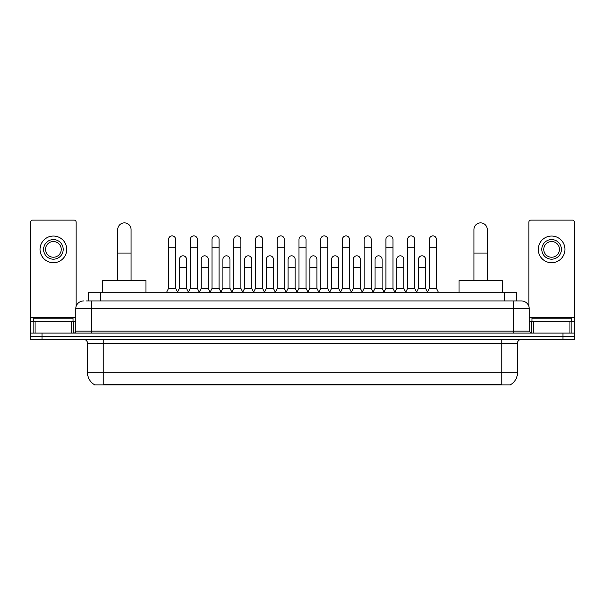 <?xml version="1.0" encoding="UTF-8"?>
<svg xmlns="http://www.w3.org/2000/svg" width="605" height="605" viewBox="0 0 605 605"><rect width="100%" height="100%" fill="white"/><g stroke="black" fill="none" stroke-linecap="round" stroke-linejoin="round"><path stroke-width="0.91" d="M88.708 300.935L88.708 292.298L516.292 292.298L516.292 300.935M510.809 384.493L510.809 384.878L94.191 384.878L94.191 384.493M94.312 384.568A13.733 13.733 0 0 1 87.521 372.718L103.213 372.718L103.213 384.568L501.787 384.568L501.787 372.718L517.479 372.718L517.479 343.3A3.925 3.925 0 0 1 521.397 339.375M87.521 372.718L87.521 343.3C87.294 340.918 85.986 339.609 83.603 339.375M510.688 384.568A13.733 13.733 0 0 0 517.479 372.718M42.017 333.098L574.75 333.098L574.75 336.236L30.25 336.236L30.25 339.375L42.017 339.375L42.017 336.236L30.25 336.236L30.25 333.098L42.017 333.098L42.017 336.236L574.75 336.236L574.75 339.375L42.017 339.375M86.53 300.935L521.397 300.935A7.842 7.842 0 0 1 529.246 308.777L529.246 331.139L531.205 333.098M86.349 300.935L91.446 300.935L91.446 308.777L75.754 308.777L75.754 331.139A1.959 1.959 0 0 1 73.795 333.098M83.603 300.935A7.842 7.842 0 0 0 75.754 308.777M529.246 308.777L513.554 308.777L513.554 300.935L521.397 300.935M73.008 321.331L73.008 318.192L33.782 318.192L33.782 321.331M71.738 333.098L71.738 321.331L35.052 321.331L35.052 333.098M76.147 306.327L76.147 222.08A1.959 1.959 0 0 0 74.188 220.122L32.602 220.122A1.959 1.959 0 0 0 30.643 222.08L30.643 321.331L35.052 321.331M71.738 321.331L75.754 321.331M30.643 333.098L30.643 321.331M53.399 239.58A9.809 9.809 0 0 0 43.59 249.381A9.809 9.809 0 0 0 53.399 259.19A9.809 9.809 0 0 0 63.2 249.381A9.809 9.809 0 0 0 53.399 239.58M53.399 241.539A7.842 7.842 0 0 0 45.549 249.381A7.842 7.842 0 0 0 53.399 257.231A7.842 7.842 0 0 0 61.241 249.381A7.842 7.842 0 0 0 53.399 241.539M53.399 262.721A13.34 13.34 0 0 0 66.731 249.381A13.34 13.34 0 0 0 53.399 236.048A13.34 13.34 0 0 0 40.059 249.381A13.34 13.34 0 0 0 53.399 262.721M571.218 321.331L571.218 318.192L531.992 318.192L531.992 321.331M117.733 280.531L117.733 229.537A6.67 6.67 0 0 1 124.403 222.867A6.67 6.67 0 0 1 131.066 229.537A6.67 6.67 0 0 0 124.403 222.867M131.066 280.531L131.066 229.537M145.979 292.298L145.979 280.531L102.827 280.531L102.827 292.298M473.934 280.531L473.934 229.537A6.67 6.67 0 0 1 480.597 222.867A6.67 6.67 0 0 1 487.267 229.537A6.67 6.67 0 0 0 480.597 222.867M487.267 280.531L487.267 229.537M502.173 292.298L502.173 280.531L459.021 280.531L459.021 292.298M166.609 292.298L168.568 288.381L175.631 288.381L177.598 292.298M175.631 288.381L175.631 239.421A3.532 3.532 0 0 0 172.1 235.889A3.532 3.532 0 0 1 172.327 235.897M168.568 288.381L168.568 247.263L175.631 247.263M168.568 247.263L168.568 239.421A3.532 3.532 0 0 1 172.1 235.889M188.344 292.298L190.303 288.381L197.366 288.381L199.325 292.298M197.366 288.381L197.366 239.421A3.532 3.532 0 0 0 193.834 235.889A3.532 3.532 0 0 1 194.054 235.897M190.303 288.381L190.303 247.263L197.366 247.263M190.303 247.263L190.303 239.421A3.532 3.532 0 0 1 193.834 235.889M210.079 292.298L212.037 288.381L219.101 288.381L221.059 292.298M219.101 288.381L219.101 239.421A3.532 3.532 0 0 0 215.569 235.889A3.532 3.532 0 0 1 215.788 235.897M212.037 288.381L212.037 247.263L219.101 247.263M212.037 247.263L212.037 239.421A3.532 3.532 0 0 1 215.569 235.889M231.806 292.298L233.772 288.381L240.835 288.381L242.794 292.298M240.835 288.381L240.835 239.421A3.532 3.532 0 0 0 237.304 235.889A3.532 3.532 0 0 1 237.523 235.897M233.772 288.381L233.772 247.263L240.835 247.263M233.772 247.263L233.772 239.421A3.532 3.532 0 0 1 237.304 235.889M253.54 292.298L255.507 288.381L262.562 288.381L264.529 292.298M262.562 288.381L262.562 239.421A3.532 3.532 0 0 0 259.031 235.889A3.532 3.532 0 0 1 259.258 235.897M255.507 288.381L255.507 247.263L262.562 247.263M255.507 247.263L255.507 239.421A3.532 3.532 0 0 1 259.031 235.889M275.275 292.298L277.234 288.381L284.297 288.381L286.256 292.298M284.297 288.381L284.297 239.421A3.532 3.532 0 0 0 280.765 235.889A3.532 3.532 0 0 1 280.992 235.897M277.234 288.381L277.234 247.263L284.297 247.263M277.234 247.263L277.234 239.421A3.532 3.532 0 0 1 280.765 235.889M297.01 292.298L298.968 288.381L306.032 288.381L307.99 292.298M306.032 288.381L306.032 239.421A3.532 3.532 0 0 0 302.5 235.889A3.532 3.532 0 0 1 302.719 235.897M298.968 288.381L298.968 247.263L306.032 247.263M298.968 247.263L298.968 239.421A3.532 3.532 0 0 1 302.5 235.889M318.744 292.298L320.703 288.381L327.766 288.381L329.725 292.298M327.766 288.381L327.766 239.421A3.532 3.532 0 0 0 324.235 235.889A3.532 3.532 0 0 1 324.454 235.897M320.703 288.381L320.703 247.263L327.766 247.263M320.703 247.263L320.703 239.421A3.532 3.532 0 0 1 324.235 235.889M340.471 292.298L342.438 288.381L349.493 288.381L351.46 292.298M349.493 288.381L349.493 239.421A3.532 3.532 0 0 0 345.969 235.889A3.532 3.532 0 0 1 346.189 235.897M342.438 288.381L342.438 247.263L349.493 247.263M342.438 247.263L342.438 239.421A3.532 3.532 0 0 1 345.969 235.889M362.206 292.298L364.165 288.381L371.228 288.381L373.194 292.298M371.228 288.381L371.228 239.421A3.532 3.532 0 0 0 367.696 235.889A3.532 3.532 0 0 1 367.923 235.897M364.165 288.381L364.165 247.263L371.228 247.263M364.165 247.263L364.165 239.421A3.532 3.532 0 0 1 367.696 235.889M383.941 292.298L385.899 288.381L392.963 288.381L394.921 292.298M392.963 288.381L392.963 239.421A3.532 3.532 0 0 0 389.431 235.889A3.532 3.532 0 0 1 389.65 235.897M385.899 288.381L385.899 247.263L392.963 247.263M385.899 247.263L385.899 239.421A3.532 3.532 0 0 1 389.431 235.889M405.675 292.298L407.634 288.381L414.697 288.381L416.656 292.298M414.697 288.381L414.697 239.421A3.532 3.532 0 0 0 411.166 235.889A3.532 3.532 0 0 1 411.385 235.897M407.634 288.381L407.634 247.263L414.697 247.263M407.634 247.263L407.634 239.421A3.532 3.532 0 0 1 411.166 235.889M427.402 292.298L429.368 288.381L436.432 288.381L438.391 292.298M436.432 288.381L436.432 239.421A3.532 3.532 0 0 0 432.9 235.889A3.532 3.532 0 0 1 433.12 235.897M429.368 288.381L429.368 247.263L436.432 247.263M429.368 247.263L429.368 239.421A3.532 3.532 0 0 1 432.9 235.889M177.537 292.185L179.435 288.381L186.499 288.381L188.405 292.185M186.499 288.381L186.499 259.348A3.532 3.532 0 0 0 183.194 255.824A3.532 3.532 0 0 1 186.499 259.348M179.435 288.381L179.435 267.191L186.499 267.191M179.435 267.191L179.435 259.348A3.532 3.532 0 0 1 183.194 255.824M199.272 292.185L201.17 288.381L208.233 288.381L210.132 292.185M208.233 288.381L208.233 259.348A3.532 3.532 0 0 0 204.921 255.824A3.532 3.532 0 0 1 208.233 259.348M201.17 288.381L201.17 267.191L208.233 267.191M201.17 267.191L201.17 259.348A3.532 3.532 0 0 1 204.921 255.824M220.999 292.185L222.905 288.381L229.968 288.381L231.866 292.185M229.968 288.381L229.968 259.348A3.532 3.532 0 0 0 226.656 255.824A3.532 3.532 0 0 1 229.968 259.348M222.905 288.381L222.905 267.191L229.968 267.191M222.905 267.191L222.905 259.348A3.532 3.532 0 0 1 226.656 255.824M242.734 292.185L244.639 288.381L251.695 288.381L253.601 292.185M251.695 288.381L251.695 259.348A3.532 3.532 0 0 0 248.39 255.824A3.532 3.532 0 0 1 251.695 259.348M244.639 288.381L244.639 267.191L251.695 267.191M244.639 267.191L244.639 259.348A3.532 3.532 0 0 1 248.39 255.824M264.468 292.185L266.366 288.381L273.43 288.381L275.335 292.185M273.43 288.381L273.43 259.348A3.532 3.532 0 0 0 270.125 255.824A3.532 3.532 0 0 1 273.43 259.348M266.366 288.381L266.366 267.191L273.43 267.191M266.366 267.191L266.366 259.348A3.532 3.532 0 0 1 270.125 255.824M286.203 292.185L288.101 288.381L295.164 288.381L297.07 292.185M295.164 288.381L295.164 259.348A3.532 3.532 0 0 0 291.852 255.824A3.532 3.532 0 0 1 295.164 259.348M288.101 288.381L288.101 267.191L295.164 267.191M288.101 267.191L288.101 259.348A3.532 3.532 0 0 1 291.852 255.824M307.93 292.185L309.836 288.381L316.899 288.381L318.797 292.185M316.899 288.381L316.899 259.348A3.532 3.532 0 0 0 313.587 255.824A3.532 3.532 0 0 1 316.899 259.348M309.836 288.381L309.836 267.191L316.899 267.191M309.836 267.191L309.836 259.348A3.532 3.532 0 0 1 313.587 255.824M329.664 292.185L331.57 288.381L338.634 288.381L340.532 292.185M338.634 288.381L338.634 259.348A3.532 3.532 0 0 0 335.321 255.824A3.532 3.532 0 0 1 338.634 259.348M331.57 288.381L331.57 267.191L338.634 267.191M331.57 267.191L331.57 259.348A3.532 3.532 0 0 1 335.321 255.824M351.399 292.185L353.305 288.381L360.361 288.381L362.266 292.185M360.361 288.381L360.361 259.348A3.532 3.532 0 0 0 357.056 255.824A3.532 3.532 0 0 1 360.361 259.348M353.305 288.381L353.305 267.191L360.361 267.191M353.305 267.191L353.305 259.348A3.532 3.532 0 0 1 357.056 255.824M373.134 292.185L375.032 288.381L382.095 288.381L384.001 292.185M382.095 288.381L382.095 259.348A3.532 3.532 0 0 0 378.791 255.824A3.532 3.532 0 0 1 382.095 259.348M375.032 288.381L375.032 267.191L382.095 267.191M375.032 267.191L375.032 259.348A3.532 3.532 0 0 1 378.791 255.824M394.868 292.185L396.767 288.381L403.83 288.381L405.728 292.185M403.83 288.381L403.83 259.348A3.532 3.532 0 0 0 400.518 255.824A3.532 3.532 0 0 1 403.83 259.348M396.767 288.381L396.767 267.191L403.83 267.191M396.767 267.191L396.767 259.348A3.532 3.532 0 0 1 400.518 255.824M416.595 292.185L418.501 288.381L425.565 288.381L427.463 292.185M425.565 288.381L425.565 259.348A3.532 3.532 0 0 0 422.252 255.824A3.532 3.532 0 0 1 425.565 259.348M418.501 288.381L418.501 267.191L425.565 267.191M418.501 267.191L418.501 259.348A3.532 3.532 0 0 1 422.252 255.824M569.948 333.098L569.948 321.331L533.262 321.331L533.262 333.098M569.948 321.331L574.357 321.331L574.357 222.08A1.959 1.959 0 0 0 572.398 220.122L530.812 220.122A1.959 1.959 0 0 0 528.853 222.08L528.853 306.327M529.246 321.331L533.262 321.331M574.357 321.331L574.357 333.098M551.601 239.58A9.809 9.809 0 0 0 541.8 249.381A9.809 9.809 0 0 0 551.601 259.19A9.809 9.809 0 0 0 561.41 249.381A9.809 9.809 0 0 0 551.601 239.58M551.601 241.539A7.842 7.842 0 0 0 543.759 249.381A7.842 7.842 0 0 0 551.601 257.231A7.842 7.842 0 0 0 559.451 249.381A7.842 7.842 0 0 0 551.601 241.539M551.601 262.721A13.34 13.34 0 0 0 564.941 249.381A13.34 13.34 0 0 0 551.601 236.048A13.34 13.34 0 0 0 538.269 249.381A13.34 13.34 0 0 0 551.601 262.721M500.214 384.878L500.214 384.493M104.786 384.878L104.786 384.493M100.475 300.935L100.475 292.298M504.525 300.935L504.525 292.298M501.787 339.375L501.787 343.3L87.521 343.3M517.479 343.3L501.787 343.3L501.787 372.718L103.213 372.718L103.213 339.375M562.983 339.375L562.983 333.098M91.446 333.098L91.446 331.139L529.246 331.139M75.754 331.139L91.446 331.139L91.446 308.777L513.554 308.777L513.554 333.098M75.754 317.406L30.643 317.406M73.666 321.331L73.666 333.098M30.674 321.331L30.674 333.098M33.124 333.098L33.124 321.331M117.733 253.071L131.066 253.071M473.934 253.071L487.267 253.071M574.357 317.406L529.246 317.406M574.327 333.098L574.327 321.331M571.876 321.331L571.876 333.098M531.334 333.098L531.334 321.331"/></g></svg>
